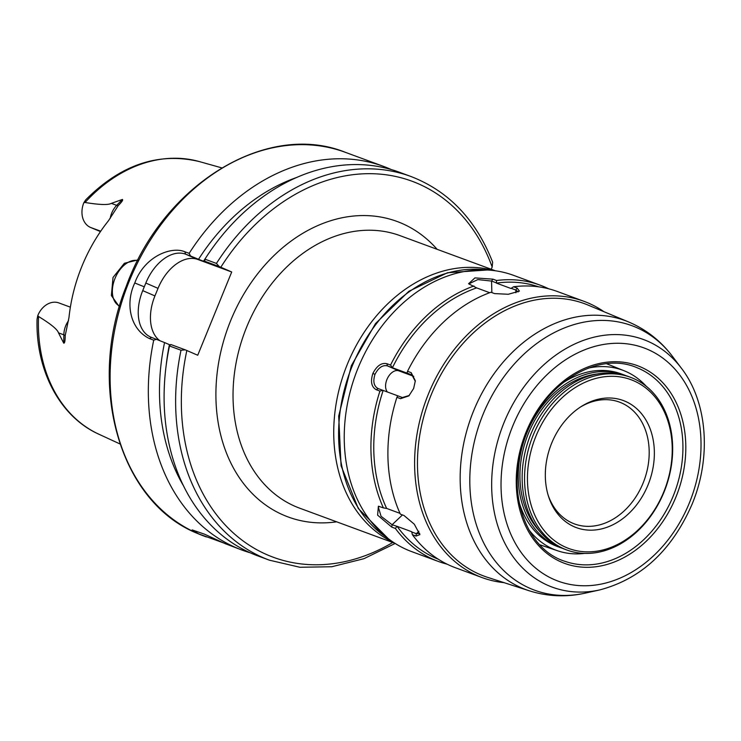 <?xml version="1.0" encoding="UTF-8"?>
<svg xmlns="http://www.w3.org/2000/svg" width="741" height="741" viewBox="0 0 741 741"><rect width="100%" height="100%" fill="white"/><g stroke="black" fill="none" stroke-linecap="round" stroke-linejoin="round"><path stroke-width="1.11" d="M70.367 307.163L58.91 302.939A19.961 15.459 110.2 0 0 37.791 315.573L38.532 316.5C50.833 324.002 57.483 329.458 58.483 332.857L63.735 343.157C64.689 343.407 65.171 340.888 65.199 335.599A8.179 2.14 0.8 0 0 63.846 334.839L63.735 343.157M37.791 315.573L37.05 319.278C35.605 370.435 59.956 416.785 98.794 434.18A145.551 112.752 -69.8 0 1 38.532 316.5M119.588 306.061A24.536 15.505 113.5 0 1 115.05 278.301A24.536 15.505 113.5 0 1 137.669 260.6M580.518 406.994A64.921 50.295 -69.8 0 1 619.402 402.094A64.921 50.295 -69.8 0 1 643.095 483.086A64.921 50.295 -69.8 0 1 574.488 523.924A64.921 50.295 -69.8 0 1 548.081 494.951M551.693 443.137A67.737 52.472 -69.8 0 1 581.592 406.309A67.737 52.472 -69.8 0 1 641.122 413.228A67.737 52.472 -69.8 0 1 647.995 485.022A67.737 52.472 -69.8 0 1 595.829 529.898A67.737 52.472 -69.8 0 1 548.451 496.174A67.737 52.472 -69.8 0 1 551.693 443.137M535.9 436.273A89.948 69.682 110.2 0 0 565.865 547.33A89.948 69.682 110.2 0 0 663.779 491.885A89.948 69.682 110.2 0 0 633.814 380.828A89.948 69.682 110.2 0 0 535.9 436.273M533.196 435.171A92.023 71.284 110.2 0 0 566.772 549.97A92.023 71.284 110.2 0 0 664.029 492.07A92.023 71.284 110.2 0 0 630.443 377.28A92.023 71.284 110.2 0 0 533.196 435.171M630.443 377.28L628.044 376.391A92.023 71.284 110.2 0 0 530.788 434.291A92.023 71.284 -69.8 0 0 564.373 549.081L566.772 549.97M539.559 531.158A89.948 69.682 -69.8 0 1 528.389 433.504A89.948 69.682 110.2 0 1 597.533 373.927M562.447 548.331A92.023 71.284 -69.8 0 1 560.483 547.655A92.023 71.284 -69.8 0 1 526.907 432.855A92.023 71.284 110.2 0 1 624.163 374.965A92.023 71.284 110.2 0 1 626.089 375.715M560.483 547.655L557.593 546.58A92.023 71.284 -69.8 0 1 518.895 501.435M624.163 374.965L621.264 373.89A92.023 71.284 110.2 0 0 562.521 383.116M646.189 386.209A95.978 74.35 110.2 0 0 624.117 370.759A95.978 74.35 110.2 0 0 588.345 368.101M528.796 529.62A95.978 74.35 110.2 0 0 557.723 550.813A95.978 74.35 110.2 0 0 584.547 553.397M185.278 349.845L170.773 344.5L169.485 345.973L181.017 350.224L185.278 349.845L197.727 355.245L231.711 271.984L197.736 259.452A40.894 25.833 -66.5 0 0 158.028 288.36L154.934 295.928A40.894 25.833 -66.5 0 0 159.769 340.591M410.94 176.497L399.408 172.245A204.479 158.398 110.2 0 0 204.905 259.165L216.437 263.416A204.479 158.398 -69.8 0 1 410.94 176.497C448.759 191.15 476 219.725 492.663 262.221L492.172 267.01A200.385 155.23 110.2 0 0 220.809 267.242L231.711 271.984M492.172 267.01L491.246 269.27M169.485 345.973A204.479 158.398 110.2 0 0 257.933 555.945L269.465 560.196A204.479 158.398 -69.8 0 1 181.017 350.224M223.449 542.884L198.671 533.881L192.151 529.898L204.618 534.215L225.357 543.727L242.168 550.137A204.479 158.398 110.2 0 0 250.152 552.767M183.212 485.336A194.753 150.868 110.2 0 1 164.558 342.564L151.553 337.414L149.469 338.591L153.72 340.156A204.479 158.398 110.2 0 0 235.675 547.534A204.479 158.398 110.2 0 0 242.168 550.137M149.469 338.591C129.499 328.911 125.294 302.671 134.779 282.988C144.338 256.349 171.403 245.984 184.889 251.783L189.15 253.357L190.567 256.006L185.528 254.144L197.736 259.452M391.424 169.606A204.479 158.398 110.2 0 0 390.137 169.041A204.479 158.398 110.2 0 0 383.643 166.438A204.479 158.398 110.2 0 0 189.15 253.357M100.73 231.201L90.467 227.413A19.961 15.459 -69.8 0 1 83.853 202.701L85.067 202.488C99.461 204.831 108.223 205.127 111.326 203.377L116.689 205.35L122.376 199.449L111.326 203.377M122.376 199.449C123.293 199.829 121.913 201.876 118.245 205.609L108.473 220.725A148.237 114.827 110.2 0 0 68.987 317.481L65.199 335.599M119.384 306.774L111.382 295.566L113.021 277.477L124.368 263.296L138.03 259.887M90.467 227.413L100.461 231.581M85.067 202.488A145.551 112.752 -69.8 0 1 199.301 161.566C158.555 151.924 120.709 164.678 85.752 199.82L83.853 202.701M156.583 339.267L153.72 340.156M296.733 177.451A194.753 150.868 110.2 0 0 198.532 259.304L190.567 256.006M220.809 267.242L219.253 266.584L216.437 263.416M198.532 259.304L212.491 264.769L204.757 261.24L219.253 266.584M151.553 337.414A40.894 25.833 113.5 0 1 150.682 337.062A40.894 25.833 113.5 0 1 142.726 290.62L145.82 283.053A40.894 25.833 113.5 0 1 185.528 254.144L184.889 251.783M144.124 286.767L134.779 282.988M204.905 259.165L204.757 261.24M164.558 342.564L170.319 345.019M166.197 365.174A188.121 145.727 -69.8 0 1 169.402 344.676M203.386 261.406A188.121 145.727 -69.8 0 1 205.785 257.803M538.707 286.841A145.18 112.465 110.2 0 0 496.396 283.108L510.957 288.481L513.559 286.767A147.227 114.049 -69.8 0 1 557.325 291.491L584.019 301.337A147.227 114.049 -69.8 0 1 603.934 311.702M504.037 582.648A147.227 114.049 -69.8 0 1 482.159 577.6L455.465 567.754A147.227 114.049 -69.8 0 1 412.376 534.706L416.016 536.049L419.915 534.622L414.284 524.183L404.012 515.504L400.372 514.161A147.227 114.049 -69.8 0 1 396.917 397.333L397.685 395.787L382.819 390.303L379.929 391.072L376.289 389.729C371.445 387.043 370.305 381.624 372.871 373.464C376.817 365.776 381.495 362.516 386.913 363.701L390.553 365.044L392.434 367.731A145.18 112.465 110.2 0 1 476.658 287.897L489.699 292.704M392.434 367.731L406.985 373.103L407.531 371.306A147.227 114.049 -69.8 0 1 490.931 292.25L494.571 293.593L508.326 294.27L519.385 291.12L517.199 288.11L515.801 290.018L518.191 291.889M383.162 390.442A145.18 112.465 110.2 0 0 386.654 508.437L400.01 513.356M438.283 559.214A145.18 112.465 110.2 0 1 397.13 526.36L411.69 531.723L412.376 534.706M419.684 533.363L416.359 533.687L411.663 531.955M397.13 526.36L392.1 524.739L381.078 516.301L378.271 507.011L379.512 506.473M396.796 526.471L395.388 528.444L391.748 527.101L377.604 515.134L378.41 506.205L383.393 507.9A147.227 114.049 -69.8 0 1 379.929 391.072M383.393 507.9L386.654 508.437M447.138 564.188A147.227 114.049 -69.8 0 1 438.477 561.493A147.227 114.049 -69.8 0 1 395.388 528.444M476.658 287.897L468.581 283.747L474.925 277.894L492.932 279.162L496.572 280.506A147.227 114.049 -69.8 0 1 540.337 285.229A147.227 114.049 -69.8 0 1 548.673 288.795M390.553 365.044A147.227 114.049 -69.8 0 1 473.953 285.989M496.572 280.506L496.396 283.108M482.159 577.6A147.227 114.049 -69.8 0 1 428.437 393.953A147.227 114.049 -69.8 0 1 584.019 301.337M407.531 371.306L411.172 372.649L415.34 380.772L413.635 388.497L408.837 395.898L400.557 398.677L396.917 397.333M438.477 561.493L411.792 551.656A147.227 114.049 -69.8 0 1 358.07 368.008A147.227 114.049 -69.8 0 1 513.652 275.393L540.337 285.229M513.559 286.767L517.199 288.11M406.957 373.075L411.913 374.918L415.321 381.365M409.254 395.481L402.391 397.519L397.685 395.787M382.819 390.303L377.864 388.469M376.289 389.729L378.123 388.571C373.825 386.2 372.788 381.458 375.002 374.325C378.475 367.629 382.597 364.804 387.386 365.869L392.091 367.601M413.784 376.354L398.834 370.843A12.273 7.753 113.5 0 0 387.812 377.632A12.273 7.753 113.5 0 0 387.404 392.008M469.637 284.368L469.396 283.608L477.834 279.589L491.533 281.071L496.229 282.803M511.105 288.286L515.801 290.018L515.884 292.769M587.863 305.005A145.18 112.465 110.2 0 0 431.105 395.036A145.18 112.465 110.2 0 0 487.467 577.304L529.287 590.79A143.374 111.057 -69.8 0 1 473.629 410.801A143.374 111.057 -69.8 0 1 628.433 321.89L587.863 305.005M393.73 542.542A145.217 112.493 -69.8 0 1 347.381 364.164A145.217 112.493 -69.8 0 1 493.997 270.595M495.349 270.78L400.131 235.675A145.217 112.493 110.2 0 0 246.679 327.031A145.217 112.493 110.2 0 0 299.66 508.178L394.87 543.283M437.134 249.319A157.472 121.987 110.2 0 0 230.692 320.557A157.472 121.987 110.2 0 0 336.664 521.812M186.834 350.512A200.385 155.23 110.2 0 0 231.692 531.464A200.385 155.23 110.2 0 0 392.749 542.495M206.415 536.956L203.951 536.039A204.479 158.398 -69.8 0 1 197.458 533.437A204.479 158.398 -69.8 0 1 127.665 285.174A204.479 158.398 -69.8 0 1 345.417 152.34L383.643 166.438M58.483 332.857L63.846 334.839A19.961 15.459 110.2 0 1 68.533 320.668M110.187 218.419A19.961 15.459 -69.8 0 1 116.689 205.35A8.179 2.547 -136.1 0 0 118.245 205.609M145.82 283.053L158.028 288.36M142.726 290.62L154.934 295.928M689.352 502.935A124.256 96.256 110.2 0 0 647.958 349.52A124.256 96.256 110.2 0 0 512.707 426.103A124.256 96.256 110.2 0 0 554.101 579.518A124.256 96.256 110.2 0 0 689.352 502.935M675.912 497.081A105.342 81.603 -69.8 0 1 561.243 562.011A105.342 81.603 -69.8 0 1 526.147 431.947A105.342 81.603 -69.8 0 1 640.817 367.027A105.342 81.603 -69.8 0 1 675.912 497.081M673.226 495.998A103.295 80.019 -69.8 0 1 565.652 561.548C523.313 549.053 503.797 485.392 526.832 432.281C546.478 381.383 599.061 350.993 637.112 367.749A103.295 80.019 -69.8 0 1 673.226 495.998M387.904 538.383A145.18 112.465 -69.8 0 1 352.244 365.952A145.18 112.465 -69.8 0 1 486.865 269.974M416.016 536.049L416.359 533.687L418.887 531.288M391.748 527.101L392.1 524.739L402.446 514.93M411.172 372.649L412.163 375.029M400.557 398.677L402.391 397.519M372.871 373.464L375.002 374.325M386.913 363.701L387.386 365.869L398.834 370.843M492.932 279.162L491.533 281.071L491.876 292.602M599.738 589.919C641.15 578.934 671.93 550.378 692.075 504.232C711.592 457.521 707.599 402.168 681.451 368.296A131.944 102.212 110.2 0 0 504.047 422.555A131.944 102.212 110.2 0 0 599.738 589.919L585.233 593.133A140.92 109.159 -69.8 0 1 483.039 414.386A140.92 109.159 -69.8 0 1 672.504 356.43C660.75 340.879 646.059 329.365 628.433 321.89M624.117 370.759L606.536 363.72M557.723 550.813L539.781 544.755M395.166 543.459L363.942 558.695L331.773 566.745L299.873 567.263L269.465 560.196M203.951 536.039L197.365 533.4C119.468 502.25 86.345 385.348 126.183 286.452C162.594 184.889 266.686 120.542 345.417 152.34M98.794 434.18L119.94 443.933M199.301 161.566L221.726 167.864M388.247 538.651L358.283 508.511L341.073 465.793L338.693 416.062L351.364 365.674L375.53 323.539L408.819 291.324L447.527 272.725L487.309 269.993M585.233 593.133C566.198 597.329 547.543 596.551 529.287 590.79M681.451 368.296L672.504 356.43"/></g></svg>
